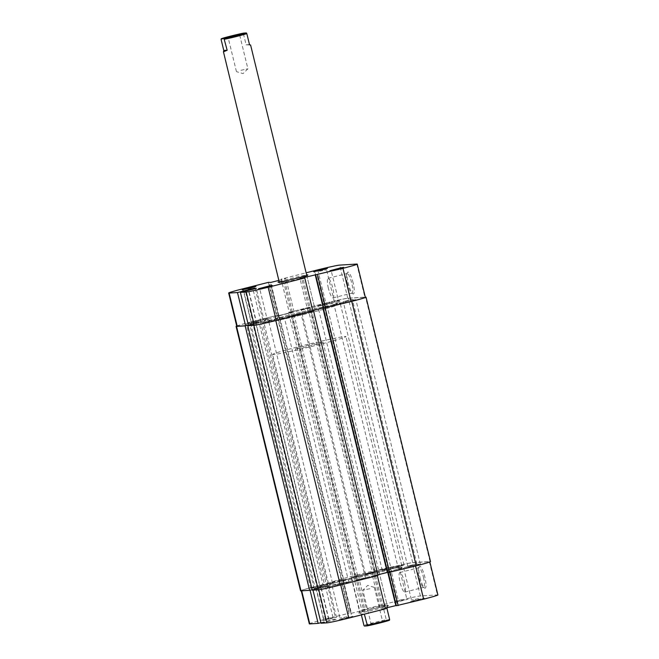 <?xml version="1.0" encoding="UTF-8"?>
<svg xmlns="http://www.w3.org/2000/svg" width="659" height="659" viewBox="0 0 659 659"><rect width="100%" height="100%" fill="white"/><g stroke="black" fill="none" stroke-linecap="round" stroke-linejoin="round"><path stroke-width="0.49" stroke-dasharray="3.29 2.47" d="M344.492 618.027L339.146 619.6L341.65 619.213L352.886 616.247L344.492 618.027M347.013 616.709L340.011 618.183L347.013 616.709M399.675 600.967L394.329 602.532L396.842 602.153L408.069 599.188L399.675 600.967M402.196 599.649L395.194 601.123L402.196 599.649M328.182 619.04L322.844 620.605L325.348 620.226L336.576 617.261L328.182 619.04M330.711 617.722L323.709 619.196L330.711 617.722M415.977 599.954L410.639 601.527L413.144 601.14L424.371 598.174L415.977 599.954M418.506 598.636L411.504 600.11L418.506 598.636M419.964 577.383A11.277 2.405 -104.2 0 0 424.594 588.034A11.277 2.405 -104.2 0 0 424.841 577.078A11.277 2.405 -104.2 0 0 419.198 566.691A11.277 2.405 -104.2 0 0 419.964 577.383M423.465 577.383A10.099 2.15 75.8 0 1 423.762 587.309A10.099 2.15 75.8 0 1 423.243 587.185A10.099 2.15 75.8 0 1 419.099 577.646A10.099 2.15 75.8 0 1 418.416 568.074A10.099 2.15 75.8 0 1 418.811 567.72A10.099 2.15 75.8 0 1 423.465 577.383M370.3 609.608A15.33 0.601 -13.7 0 0 358.727 613.01A15.33 0.601 -13.7 0 0 376.923 609.196A15.33 0.601 -13.7 0 0 388.489 605.753A15.33 0.601 -13.7 0 0 370.3 609.608M376.388 608.068A14.152 0.552 166.3 0 1 359.583 611.61A14.152 0.552 166.3 0 1 359.592 611.585A14.152 0.552 166.3 0 1 370.276 608.446A14.152 0.552 166.3 0 1 387.064 604.888A14.152 0.552 166.3 0 1 387.08 604.904A14.152 0.552 166.3 0 1 376.388 608.068M404.478 582.177A10.099 2.15 75.8 0 1 404.774 592.111A10.099 2.15 75.8 0 1 400.112 582.449A10.099 2.15 75.8 0 1 399.815 572.523A10.099 2.15 75.8 0 1 404.478 582.177M336.65 584.813L343.652 583.339L336.65 584.813M320.348 585.826L327.35 584.352L320.348 585.826M391.841 567.753L398.843 566.27L391.841 567.753M408.143 566.74L415.145 565.265L408.143 566.74M356.947 574.994A37.736 1.475 166.3 0 1 401.759 565.546A37.736 1.475 166.3 0 1 373.249 573.981A37.736 1.475 166.3 0 1 328.437 583.421A37.736 1.475 166.3 0 1 356.947 574.994M357.367 576.707A37.736 1.475 166.3 0 1 402.179 567.267A37.736 1.475 166.3 0 1 373.669 575.702A37.736 1.475 166.3 0 1 328.857 585.143A37.736 1.475 166.3 0 1 357.367 576.707M368.159 574.294A14.152 0.552 166.3 0 1 351.354 577.836A14.152 0.552 166.3 0 1 362.046 574.673A14.152 0.552 166.3 0 1 378.851 571.131A14.152 0.552 166.3 0 1 368.159 574.294M415.557 565.982L415.549 565.966A18.864 0.733 -13.7 0 0 429.8 561.748A18.864 0.733 -13.7 0 0 429.347 561.699L412.279 562.753A18.864 0.733 -13.7 0 0 390.326 567.523L353.694 576.79L361.783 609.987L398.423 600.72A18.864 0.733 166.3 0 1 420.368 595.95L437.436 594.896A18.864 0.733 166.3 0 1 437.897 594.945M310.051 590.217L301.715 590.818M415.549 565.966L390.079 572.399L387.739 572.309L372.549 576.155L377.343 575.62L340.711 584.904A18.864 0.733 -13.7 0 1 318.758 589.657L312.976 590.118M353.694 576.79L358.488 576.254L315.488 586.444A18.864 0.733 -13.7 0 0 301.229 590.662A18.864 0.733 -13.7 0 0 301.69 590.711M310.043 590.192L325.406 586.255L328.866 586.04L312.951 590.011M396.281 605.481L397.566 605.407L396.339 605.712M385.441 608.817L380.647 609.353L385.284 608.175M320.917 622.689L333.495 619.46L336.963 619.238L321.04 623.216M309.326 623.859A18.864 0.733 166.3 0 1 323.577 619.641L349.048 613.208L340.958 580.002M361.783 609.987L366.577 609.451L351.387 613.29L349.048 613.208M389.477 572.201L397.566 605.407M387.739 572.309L389.041 572.333L324.574 307.893L323.75 307.942M372.549 576.155L380.647 609.353M374.279 576.048L382.377 609.245M375.515 575.735L383.604 608.932M321.271 587.96L329.368 621.165M320.991 587.976L329.088 621.182M328.866 586.04L336.963 619.238M325.406 586.255L333.495 619.46M317.811 588.174L325.9 621.379M318.091 588.158L326.18 621.363M341.56 580.2L349.657 613.405M342.787 579.895L350.885 613.092M343.29 580.093L351.387 613.29M358.488 576.254L366.577 609.451M356.75 576.361L364.847 609.559M355.522 576.674L363.62 609.872M375.531 623.225L370.547 624.691L372.887 624.337L383.365 621.569L375.531 623.225M378.068 622.376L371.066 623.851L378.068 622.376M232.693 36.624L239.695 35.149L232.693 36.624M240.897 70.282L247.899 68.808L240.897 70.282M369.864 588.718L362.862 590.192L369.864 588.718M265.725 322.506A37.736 1.475 166.3 0 1 264.811 322.408A37.736 1.475 166.3 0 1 297.193 313.009A37.736 1.475 166.3 0 1 337.219 304.433A37.736 1.475 166.3 0 1 338.133 304.532A37.736 1.475 166.3 0 1 305.743 313.939A37.736 1.475 166.3 0 1 265.725 322.506M273.543 354.567A37.736 1.475 166.3 0 1 272.62 354.468A37.736 1.475 166.3 0 1 305.01 345.061A37.736 1.475 166.3 0 1 345.028 336.494A37.736 1.475 166.3 0 1 345.95 336.592A37.736 1.475 166.3 0 1 313.56 345.991A37.736 1.475 166.3 0 1 273.543 354.567M295.883 348.916A14.152 0.552 166.3 0 1 295.537 348.875A14.152 0.552 166.3 0 1 307.679 345.349A14.152 0.552 166.3 0 1 322.688 342.136A14.152 0.552 166.3 0 1 323.034 342.178A14.152 0.552 166.3 0 1 310.891 345.703A14.152 0.552 166.3 0 1 295.883 348.916M387.632 607.582L387.294 607.161L383.596 608.743L386.273 619.732A14.152 0.552 -13.7 0 0 363.933 625.383M364.633 614.18L360.489 613.933L361.379 614.905M360.489 613.933L295.537 348.875M221.103 39.474A14.152 0.552 166.3 0 1 243.443 33.831L246.12 44.82L250.585 44.977M288.065 316.864A14.152 0.552 166.3 0 1 287.719 316.822A14.152 0.552 166.3 0 1 299.87 313.297A14.152 0.552 166.3 0 1 314.878 310.084A14.152 0.552 166.3 0 1 315.216 310.125A14.152 0.552 166.3 0 1 303.074 313.651A14.152 0.552 166.3 0 1 288.065 316.864M389.527 620.226L386.734 620.399L386.273 619.732M364.394 626.05A13.444 0.527 166.3 0 1 374.057 623.323A13.444 0.527 166.3 0 1 386.734 620.399M386.973 608.537L383.596 608.743M364.097 614.213L361.256 614.394M246.12 44.82L249.506 44.606M243.443 33.831L243.575 33.123M355.563 299.532A11.203 0.437 166.3 0 1 355.835 299.565A11.203 0.437 166.3 0 1 346.222 302.349A11.203 0.437 166.3 0 1 334.335 304.895A11.203 0.437 166.3 0 1 334.064 304.87A11.203 0.437 166.3 0 1 343.677 302.077A11.203 0.437 166.3 0 1 355.563 299.532M420.03 563.98A11.203 0.437 166.3 0 1 420.302 564.005A11.203 0.437 166.3 0 1 410.681 566.798A11.203 0.437 166.3 0 1 398.802 569.343A11.203 0.437 166.3 0 1 398.53 569.318A11.203 0.437 166.3 0 1 408.143 566.526A11.203 0.437 166.3 0 1 420.03 563.98M284.07 317.605A11.203 0.437 166.3 0 1 284.342 317.638A11.203 0.437 166.3 0 1 274.729 320.431A11.203 0.437 166.3 0 1 262.85 322.968A11.203 0.437 166.3 0 1 262.579 322.943A11.203 0.437 166.3 0 1 272.192 320.15A11.203 0.437 166.3 0 1 284.07 317.605M348.537 582.054A11.203 0.437 166.3 0 1 348.809 582.086A11.203 0.437 166.3 0 1 339.196 584.871A11.203 0.437 166.3 0 1 327.309 587.416A11.203 0.437 166.3 0 1 327.037 587.391A11.203 0.437 166.3 0 1 336.658 584.599A11.203 0.437 166.3 0 1 348.537 582.054M267.768 318.618A11.203 0.437 166.3 0 1 268.04 318.643A11.203 0.437 166.3 0 1 258.427 321.435A11.203 0.437 166.3 0 1 246.54 323.981A11.203 0.437 166.3 0 1 246.268 323.948A11.203 0.437 166.3 0 1 255.89 321.155A11.203 0.437 166.3 0 1 267.768 318.618M332.235 583.058A11.203 0.437 166.3 0 1 332.507 583.091A11.203 0.437 166.3 0 1 322.894 585.884A11.203 0.437 166.3 0 1 311.007 588.429A11.203 0.437 166.3 0 1 310.735 588.396A11.203 0.437 166.3 0 1 320.348 585.604A11.203 0.437 166.3 0 1 332.235 583.058M339.261 300.537A11.203 0.437 166.3 0 1 339.533 300.57A11.203 0.437 166.3 0 1 329.912 303.362A11.203 0.437 166.3 0 1 318.033 305.908A11.203 0.437 166.3 0 1 317.762 305.875A11.203 0.437 166.3 0 1 327.375 303.082A11.203 0.437 166.3 0 1 339.261 300.537M403.72 564.985A11.203 0.437 166.3 0 1 403.992 565.018A11.203 0.437 166.3 0 1 394.379 567.811A11.203 0.437 166.3 0 1 382.5 570.356A11.203 0.437 166.3 0 1 382.228 570.323A11.203 0.437 166.3 0 1 391.841 567.531A11.203 0.437 166.3 0 1 403.72 564.985M336.798 302.72A37.736 1.475 166.3 0 1 337.713 302.819A37.736 1.475 166.3 0 1 305.331 312.226A37.736 1.475 166.3 0 1 265.305 320.793A37.736 1.475 166.3 0 1 264.391 320.694A37.736 1.475 166.3 0 1 296.781 311.287A37.736 1.475 166.3 0 1 336.798 302.72M401.265 567.168A37.736 1.475 166.3 0 1 402.179 567.267A37.736 1.475 166.3 0 1 369.79 576.666A37.736 1.475 166.3 0 1 329.772 585.241A37.736 1.475 166.3 0 1 328.857 585.143A37.736 1.475 166.3 0 1 361.239 575.735A37.736 1.475 166.3 0 1 401.265 567.168M310.134 307.572L301.089 309.812L310.134 307.572M374.6 572.012L365.547 574.261L374.6 572.012M258.773 321.814L249.72 324.055L258.773 321.814M323.239 586.263L314.186 588.503L323.239 586.263M300.908 313.684L291.855 315.933L300.908 313.684M365.366 578.132L356.321 580.381L365.366 578.132M352.268 299.441L343.215 301.69L352.268 299.441M416.735 563.89L407.682 566.13L416.735 563.89M326.296 302.942L288.535 312.49L353.002 576.938L390.762 567.391L326.296 302.942A18.864 0.733 166.3 0 1 348.24 298.173L365.292 297.118M390.762 567.391A18.864 0.733 166.3 0 1 412.707 562.621L430.03 561.55A18.864 0.733 166.3 0 1 430.492 561.6M323.907 308.058L324.574 307.893M389.041 572.333L387.756 572.416M378.035 575.472L373.233 575.999L308.774 311.559L312.728 310.554M373.233 575.999L377.879 574.829M374.971 575.892L310.504 311.452L308.774 311.559M376.198 575.587L311.732 311.139L310.504 311.452M312.852 311.064L311.732 311.139M312.152 589.69L317.654 588.289L253.196 323.849L248.361 325.068L260.939 321.806L264.407 321.592L248.484 325.562L263.715 321.74L328.182 586.189L320.587 588.108L256.12 323.668M312.267 590.159L320.307 588.133L255.84 323.684M317.654 588.289L324.969 586.386L260.511 321.946L263.715 321.74M324.969 586.386L328.182 586.189M317.374 588.314L252.916 323.866L260.511 321.946M236.713 325.999A18.864 0.733 166.3 0 1 250.338 322.144L276.92 315.422L279.259 315.513L343.726 579.961L341.996 580.068L277.53 315.62M300.545 590.81A18.864 0.733 166.3 0 1 314.804 586.592L250.338 322.144M314.804 586.592L341.387 579.871L276.92 315.422M341.387 579.871L343.224 579.755L278.757 315.315M343.224 579.755L341.996 580.068M353.002 576.938L357.796 576.403L293.337 311.954L279.259 315.513M357.796 576.403L343.726 579.961M356.066 576.51L291.599 312.061L293.337 311.954M354.839 576.823L290.372 312.374L291.599 312.061M288.535 312.49L290.372 312.374M319.557 271.244L326.559 269.77L319.557 271.244M335.859 270.239L342.861 268.765L335.859 270.239M248.064 289.326L255.066 287.843L248.064 289.326M264.374 288.312L271.376 286.838L264.374 288.312M353.117 282.868A11.277 2.405 -104.2 0 0 347.474 272.472A11.277 2.405 -104.2 0 0 348.24 283.172A11.277 2.405 -104.2 0 0 352.87 293.823A11.277 2.405 -104.2 0 0 353.117 282.868M347.384 283.436A10.099 2.15 75.8 0 1 346.692 273.856A10.099 2.15 75.8 0 1 347.087 273.51A10.099 2.15 75.8 0 1 351.741 283.164A10.099 2.15 75.8 0 1 352.038 293.098A10.099 2.15 75.8 0 1 351.527 292.975A10.099 2.15 75.8 0 1 347.384 283.436M279.161 281.681A15.33 0.601 166.3 0 1 289.647 278.765A15.33 0.601 166.3 0 1 306.649 274.984M290.182 279.894A14.152 0.552 -13.7 0 0 279.49 283.057A14.152 0.552 -13.7 0 0 279.507 283.073A14.152 0.552 -13.7 0 0 296.295 279.515A14.152 0.552 -13.7 0 0 306.979 276.376A14.152 0.552 -13.7 0 0 306.987 276.352A14.152 0.552 -13.7 0 0 290.182 279.894M328.388 288.238A10.099 2.15 75.8 0 1 328.1 278.312A10.099 2.15 75.8 0 1 332.754 287.967A10.099 2.15 75.8 0 1 333.05 297.893A10.099 2.15 75.8 0 1 328.388 288.238M258.427 321.221L251.425 322.696L258.427 321.221M274.729 320.208L267.727 321.683L274.729 320.208M346.222 302.135L339.22 303.61L346.222 302.135M329.92 303.148L322.918 304.623L329.92 303.148M309.623 312.967A37.736 1.475 -13.7 0 0 338.133 304.532A37.736 1.475 -13.7 0 0 293.321 313.981A37.736 1.475 -13.7 0 0 264.811 322.408A37.736 1.475 -13.7 0 0 309.623 312.967M309.203 311.254A37.736 1.475 -13.7 0 0 337.713 302.819A37.736 1.475 -13.7 0 0 292.901 312.259A37.736 1.475 -13.7 0 0 264.391 320.694A37.736 1.475 -13.7 0 0 309.203 311.254M298.412 313.659A14.152 0.552 -13.7 0 0 287.719 316.822A14.152 0.552 -13.7 0 0 304.524 313.28A14.152 0.552 -13.7 0 0 315.216 310.125A14.152 0.552 -13.7 0 0 298.412 313.659M317.77 269.877L325.867 303.074L289.227 312.341L281.129 279.136L306.122 272.818M236.77 326.213A18.864 0.733 166.3 0 1 251.021 321.996L242.932 288.799M268.394 282.357L276.492 315.554L251.021 321.996M276.492 315.554L278.831 315.645L294.021 311.806L289.227 312.341M325.867 303.074A18.864 0.733 166.3 0 1 347.812 298.305L364.88 297.25A18.864 0.733 166.3 0 1 365.341 297.3M323.783 308.066L325.011 307.753L323.726 307.835M312.72 310.529L308.082 311.707L312.877 311.172M278.839 280.396L285.924 278.609L281.129 279.136M253.344 323.734L245.247 290.528M253.624 323.709L245.659 291.039M260.939 321.806L252.998 289.235M264.407 321.592L256.31 288.395M256.804 323.52L248.715 290.314M256.524 323.536L248.435 290.331M292.291 311.913L284.194 278.716M291.056 312.226L282.966 279.029M294.021 311.806L285.924 278.609M278.831 315.645L270.734 282.447M277.093 315.752L269.004 282.554M278.32 315.447L270.289 282.48M309.821 311.6L301.723 278.395M311.048 311.287L302.951 278.09M308.082 311.707L299.993 278.502M325.011 307.753L316.913 274.556M390.326 567.523L398.423 600.72M420.368 595.95L412.279 562.753M429.347 561.699L437.436 594.896M323.577 619.641L315.488 586.444M430.03 561.55L365.564 297.102M412.707 562.621L348.24 298.173M356.791 264.053L364.88 297.25M347.812 298.305L339.723 265.107M332.194 586.131L340.011 618.183L339.146 619.6M387.385 569.063L395.194 601.123L394.329 602.532M323.709 619.188L322.844 620.605M403.687 568.058L411.504 600.11L410.639 601.527M423.243 587.185L424.594 588.034M359.592 611.585L358.727 613.01M404.774 592.111L423.762 587.309M315.892 587.144L323.709 619.196M401.759 565.546L345.95 336.592M351.354 577.836L359.583 611.61M378.851 571.131L387.08 604.904M328.437 583.421L272.62 354.468M415.145 565.265L422.954 597.318L424.371 598.174M398.843 566.27L406.652 598.331L408.069 599.188M327.35 584.352L335.159 616.404L336.576 617.261M343.652 583.339L351.469 615.391L352.886 616.247M399.815 572.523L418.811 567.72M387.064 604.888L388.489 605.753M418.416 568.074L419.198 566.691M371.066 623.842L370.547 624.691M228.245 37.95L227.388 37.431M236.441 71.6L228.236 37.942M239.695 35.149L247.899 68.808L243.006 73.643L236.457 71.609M374.304 587.391L367.747 585.357L362.87 590.176L371.066 623.851M279.268 282.134L279.49 283.057M306.764 275.429L315.216 310.125L306.987 276.352L307.844 274.951M323.034 342.178L387.665 607.318M374.312 587.4L382.517 621.058L383.365 621.569M239.687 35.158L240.214 34.309M420.302 564.005L355.835 299.565M348.809 582.086L284.342 317.638M332.507 583.091L268.04 318.643M403.992 565.018L339.533 300.57M374.716 572.028L310.249 307.58M323.355 586.271L258.888 321.823M365.481 578.141L301.023 313.7M416.85 563.898L352.384 299.45M407.682 566.13L343.215 301.69M356.321 580.381L291.855 315.933M314.186 588.503L249.72 324.055M365.547 574.261L301.089 309.812M382.228 570.323L317.762 305.875M310.735 588.396L246.268 323.948M327.037 587.391L262.579 322.943M398.53 569.318L334.064 304.87M315.109 272.571L313.684 271.706M339.22 303.61L331.411 271.557L329.994 270.701M243.616 290.644L242.199 289.787M267.727 321.683L259.918 289.631L258.501 288.774M346.692 273.856L347.474 272.472M279.507 283.073L278.082 282.209M328.1 278.312L347.087 273.51M251.425 322.696L243.616 290.635M322.918 304.623L315.101 272.562M334.377 301.83L326.559 269.77L327.424 268.361M350.679 300.817L342.861 268.765M279.185 318.89L271.376 286.838L272.241 285.429M262.883 319.903L255.066 287.843L255.931 286.434M333.05 297.893L352.038 293.098M351.527 292.975L352.87 293.823M342.861 268.773L343.726 267.348"/><path stroke-width="0.99" d="M301.715 590.818L309.779 623.908L318.14 623.389L310.051 590.217M340.711 584.904L348.8 618.084L385.441 608.817L377.352 575.645M429.857 561.954L437.897 594.945A18.864 0.733 166.3 0 1 423.638 599.163L415.557 565.982M388.275 572.622L396.339 605.712L423.638 599.163M385.284 608.175L396.281 605.481M348.8 618.084A18.864 0.733 166.3 0 1 326.848 622.854L318.783 589.747M312.976 590.118L321.04 623.216L326.848 622.854M318.14 623.389L320.917 622.689M309.779 623.908A18.864 0.733 166.3 0 1 309.326 623.859L301.278 590.843M390.087 572.424L398.176 605.596M365.292 297.118L365.564 297.102A18.864 0.733 166.3 0 1 366.025 297.151L430.492 561.6A18.864 0.733 166.3 0 1 416.233 565.809L387.813 572.646L395.837 605.514M235.222 35.775L227.388 37.431L237.874 34.663L240.214 34.309L235.222 35.775M361.379 614.905L363.933 625.383L364.394 626.05L367.187 625.877L367.31 625.169A14.152 0.552 -13.7 0 0 389.65 619.526L389.527 620.226A13.444 0.527 166.3 0 1 379.864 622.961A13.444 0.527 166.3 0 1 367.187 625.877M223.78 50.463L223.459 51.839L227.166 50.257L224.019 38.601L221.235 38.774L221.103 39.474L223.78 50.463L227.166 50.257M279.268 282.134L223.459 51.839M250.272 45.067L249.506 44.606L246.82 33.617A14.152 0.552 166.3 0 1 224.48 39.268M367.31 625.169L364.336 614.155M387.294 607.161L386.973 608.537L389.65 619.526M224.019 38.601A13.444 0.527 -13.7 0 0 236.705 35.677A13.444 0.527 -13.7 0 0 246.359 32.95L246.82 33.617M221.235 38.774A13.444 0.527 -13.7 0 1 230.889 36.039A13.444 0.527 -13.7 0 1 243.575 33.123L246.359 32.95M364.633 614.18L364.097 614.213M366.025 297.151A18.864 0.733 166.3 0 1 351.766 301.369L323.907 308.058M389.65 572.531L325.184 308.091M387.813 572.646L323.347 308.198M323.75 307.942L322.844 308L387.311 572.44L387.756 572.416M312.728 310.554L322.844 308M377.879 574.829L387.311 572.44M313.569 311.023L275.808 320.571A18.864 0.733 166.3 0 1 253.863 325.34L247.8 325.719L312.267 590.159L318.33 589.789A18.864 0.733 166.3 0 0 340.275 585.019L378.035 575.472L313.569 311.023L312.852 311.064M247.8 325.719L254.292 325.208L246.202 292.011L240.395 292.365L256.31 288.395L252.842 288.609L237.487 292.547L229.134 293.066L237.224 326.263L245.585 325.744L237.487 292.547M301.006 590.859L236.54 326.411A18.864 0.733 166.3 0 1 236.079 326.362L300.545 590.81A18.864 0.733 166.3 0 0 301.006 590.859L309.615 590.324L245.148 325.875L248.361 325.068L245.585 325.744M309.615 590.324L312.152 589.69M236.54 326.411L245.148 325.875M236.079 326.362A18.864 0.733 166.3 0 1 236.713 325.999M322.078 269.926L313.684 271.706L324.92 268.74L327.424 268.361L322.078 269.926M338.388 268.921L329.994 270.701L341.222 267.735L343.726 267.348L338.388 268.921M250.593 288.008L242.199 289.787L253.427 286.813L255.931 286.434L250.593 288.008M266.895 286.994L258.501 288.774L269.729 285.808L272.241 285.429L266.895 286.994M306.649 274.984A15.33 0.601 166.3 0 1 307.844 274.951A15.33 0.601 166.3 0 1 296.27 278.353A15.33 0.601 166.3 0 1 278.082 282.209A15.33 0.601 166.3 0 1 279.161 281.681M246.202 292.011A18.864 0.733 -13.7 0 0 268.147 287.233L304.787 277.974L312.877 311.172L276.245 320.439A18.864 0.733 166.3 0 1 254.292 325.208M306.122 272.818L317.77 269.877A18.864 0.733 -13.7 0 1 339.723 265.107L356.791 264.053A18.864 0.733 -13.7 0 1 357.244 264.102A18.864 0.733 -13.7 0 1 342.993 268.312L299.993 278.502L304.787 277.974M237.224 326.263A18.864 0.733 166.3 0 1 236.77 326.213L228.673 293.016A18.864 0.733 -13.7 0 0 229.134 293.066M357.244 264.102L365.341 297.3A18.864 0.733 166.3 0 1 351.082 301.517L323.783 308.066L315.686 274.869M323.726 307.835L312.72 310.529M228.673 293.016A18.864 0.733 -13.7 0 1 242.932 288.799L268.394 282.357L270.734 282.447L278.839 280.396M325.612 307.951L317.523 274.754M240.395 292.365L248.484 325.562M245.659 291.039L245.527 290.512M252.998 289.235L252.842 288.609M323.281 307.86L315.183 274.663M416.233 565.809L351.766 301.369M340.275 585.019L275.808 320.571M318.33 589.789L253.863 325.34M268.147 287.233L276.245 320.439M351.082 301.517L342.993 268.312M250.585 44.977L306.764 275.429"/></g></svg>
